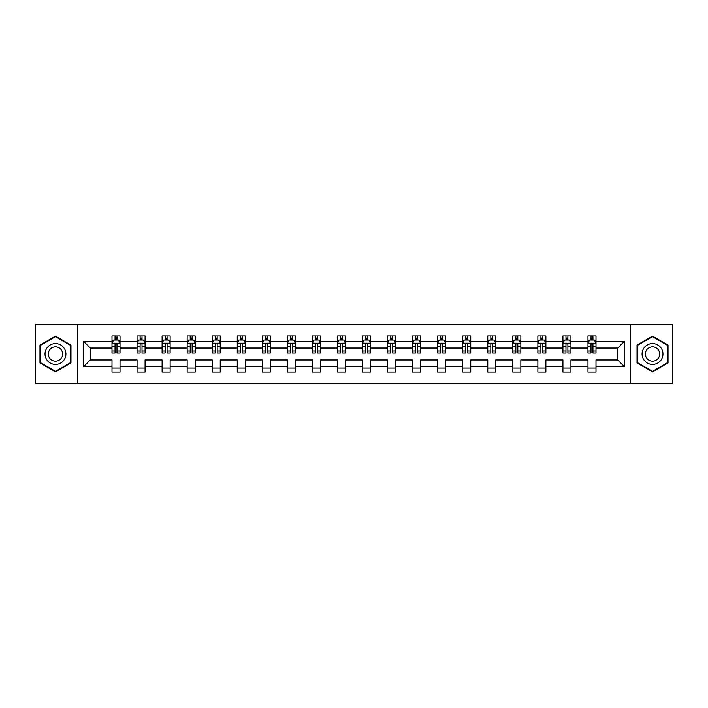 <?xml version="1.0" encoding="UTF-8"?>
<svg xmlns="http://www.w3.org/2000/svg" width="708" height="708" viewBox="0 0 708 708"><rect width="100%" height="100%" fill="white"/><g stroke="black" fill="none" stroke-linecap="round" stroke-linejoin="round"><path stroke-width="1.06" d="M630.607 383.709L672.6 383.709L672.6 324.291L630.607 324.291L630.607 383.709L77.393 383.709L77.393 324.291L35.4 324.291L35.4 383.709L77.393 383.709M596.003 366.682L596.003 359.938L617.677 359.938L624.421 366.682L596.003 366.682L596.003 372.063L587.976 372.063L587.976 366.682L570.949 366.682L570.949 372.063L562.922 372.063L562.922 366.682L545.895 366.682L545.895 372.063L537.868 372.063L537.868 366.682L520.849 366.682L520.849 372.063L512.822 372.063L512.822 366.682L495.795 366.682L495.795 372.063L487.768 372.063L487.768 366.682L470.749 366.682L470.749 372.063L462.713 372.063L462.713 366.682L445.695 366.682L445.695 372.063L437.668 372.063L437.668 366.682L420.641 366.682L420.641 372.063L412.614 372.063L412.614 366.682L395.595 366.682L395.595 372.063L387.559 372.063L387.559 366.682L370.541 366.682L370.541 372.063L362.514 372.063L362.514 366.682L345.486 366.682L345.486 372.063L337.459 372.063L337.459 366.682L320.441 366.682L320.441 372.063L312.405 372.063L312.405 366.682L295.386 366.682L295.386 372.063L287.359 372.063L287.359 366.682L270.332 366.682L270.332 372.063L262.305 372.063L262.305 366.682L245.287 366.682L245.287 372.063L237.251 372.063L237.251 366.682L220.232 366.682L220.232 372.063L212.205 372.063L212.205 366.682L195.178 366.682L195.178 372.063L187.151 372.063L187.151 366.682L170.132 366.682L170.132 372.063L162.105 372.063L162.105 366.682L145.078 366.682L145.078 372.063L137.051 372.063L137.051 366.682L120.024 366.682L120.024 372.063L111.997 372.063L111.997 366.682L83.579 366.682L83.579 341.318L111.997 341.318L111.997 335.937L120.024 335.937L120.024 341.318L137.051 341.318L137.051 335.937L145.078 335.937L145.078 341.318L162.105 341.318L162.105 335.937L170.132 335.937L170.132 341.318L187.151 341.318L187.151 335.937L195.178 335.937L195.178 341.318L212.205 341.318L212.205 335.937L220.232 335.937L220.232 341.318L237.251 341.318L237.251 335.937L245.287 335.937L245.287 341.318L262.305 341.318L262.305 335.937L270.332 335.937L270.332 341.318L287.359 341.318L287.359 335.937L295.386 335.937L295.386 341.318L312.405 341.318L312.405 335.937L320.441 335.937L320.441 341.318L337.459 341.318L337.459 335.937L345.486 335.937L345.486 341.318L362.514 341.318L362.514 335.937L370.541 335.937L370.541 341.318L387.559 341.318L387.559 335.937L395.595 335.937L395.595 341.318L412.614 341.318L412.614 335.937L420.641 335.937L420.641 341.318L437.668 341.318L437.668 335.937L445.695 335.937L445.695 341.318L462.713 341.318L462.713 335.937L470.749 335.937L470.749 341.318L487.768 341.318L487.768 335.937L495.795 335.937L495.795 341.318L512.822 341.318L512.822 335.937L520.849 335.937L520.849 341.318L537.868 341.318L537.868 335.937L545.895 335.937L545.895 341.318L562.922 341.318L562.922 335.937L570.949 335.937L570.949 341.318L587.976 341.318L587.976 335.937L596.003 335.937L596.003 341.318L624.421 341.318L624.421 366.682M630.607 324.291L77.393 324.291M587.976 341.318L587.976 348.062L570.949 348.062L570.949 341.318M570.949 366.682L570.949 359.938L587.976 359.938L587.976 366.682M562.922 341.318L562.922 348.062L545.895 348.062L545.895 341.318M545.895 366.682L545.895 359.938L562.922 359.938L562.922 366.682M537.868 341.318L537.868 348.062L520.849 348.062L520.849 341.318M520.849 366.682L520.849 359.938L537.868 359.938L537.868 366.682M512.822 341.318L512.822 348.062L495.795 348.062L495.795 341.318M495.795 366.682L495.795 359.938L512.822 359.938L512.822 366.682M487.768 341.318L487.768 348.062L470.749 348.062L470.749 341.318M470.749 366.682L470.749 359.938L487.768 359.938L487.768 366.682M462.713 341.318L462.713 348.062L445.695 348.062L445.695 341.318M445.695 366.682L445.695 359.938L462.713 359.938L462.713 366.682M437.668 341.318L437.668 348.062L420.641 348.062L420.641 341.318M420.641 366.682L420.641 359.938L437.668 359.938L437.668 366.682M412.614 341.318L412.614 348.062L395.595 348.062L395.595 341.318M395.595 366.682L395.595 359.938L412.614 359.938L412.614 366.682M387.559 341.318L387.559 348.062L370.541 348.062L370.541 341.318M370.541 366.682L370.541 359.938L387.559 359.938L387.559 366.682M362.514 341.318L362.514 348.062L345.486 348.062L345.486 341.318M345.486 366.682L345.486 359.938L362.514 359.938L362.514 366.682M337.459 341.318L337.459 348.062L320.441 348.062L320.441 341.318M320.441 366.682L320.441 359.938L337.459 359.938L337.459 366.682M312.405 341.318L312.405 348.062L295.386 348.062L295.386 341.318M295.386 366.682L295.386 359.938L312.405 359.938L312.405 366.682M287.359 341.318L287.359 348.062L270.332 348.062L270.332 341.318M270.332 366.682L270.332 359.938L287.359 359.938L287.359 366.682M262.305 341.318L262.305 348.062L245.287 348.062L245.287 341.318M245.287 366.682L245.287 359.938L262.305 359.938L262.305 366.682M237.251 341.318L237.251 348.062L220.232 348.062L220.232 341.318M220.232 366.682L220.232 359.938L237.251 359.938L237.251 366.682M212.205 341.318L212.205 348.062L195.178 348.062L195.178 341.318M195.178 366.682L195.178 359.938L212.205 359.938L212.205 366.682M187.151 341.318L187.151 348.062L170.132 348.062L170.132 341.318M170.132 366.682L170.132 359.938L187.151 359.938L187.151 366.682M162.105 341.318L162.105 348.062L145.078 348.062L145.078 341.318M145.078 366.682L145.078 359.938L162.105 359.938L162.105 366.682M137.051 341.318L137.051 348.062L120.024 348.062L120.024 341.318M120.024 366.682L120.024 359.938L137.051 359.938L137.051 366.682M111.997 341.318L111.997 348.062L90.323 348.062L90.323 359.938L111.997 359.938L111.997 366.682M83.579 341.318L90.323 348.062M617.677 359.938L617.677 348.062L596.003 348.062L596.003 341.318M591.021 339.946L592.95 339.946M565.975 339.946L567.896 339.946M540.921 339.946L542.85 339.946M515.866 339.946L517.796 339.946M490.821 339.946L492.741 339.946M465.767 339.946L467.696 339.946M440.712 339.946L442.642 339.946M415.667 339.946L417.587 339.946M390.612 339.946L392.542 339.946M365.558 339.946L367.487 339.946M340.513 339.946L342.442 339.946M315.458 339.946L317.388 339.946M290.413 339.946L292.333 339.946M265.358 339.946L267.288 339.946M240.304 339.946L242.233 339.946M215.259 339.946L217.179 339.946M190.204 339.946L192.133 339.946M165.15 339.946L167.079 339.946M140.104 339.946L142.025 339.946M115.05 339.946L116.979 339.946M111.997 368.054L120.024 368.054M137.051 368.054L145.078 368.054M162.105 368.054L170.132 368.054M187.151 368.054L195.178 368.054M212.205 368.054L220.232 368.054M237.251 368.054L245.287 368.054M262.305 368.054L270.332 368.054M287.359 368.054L295.386 368.054M312.405 368.054L320.441 368.054M337.459 368.054L345.486 368.054M362.514 368.054L370.541 368.054M387.559 368.054L395.595 368.054M412.614 368.054L420.641 368.054M437.668 368.054L445.695 368.054M462.713 368.054L470.749 368.054M487.768 368.054L495.795 368.054M512.822 368.054L520.849 368.054M537.868 368.054L545.895 368.054M562.922 368.054L570.949 368.054M587.976 368.054L596.003 368.054M90.323 359.938L83.579 366.682M624.421 341.318L617.677 348.062M70.968 345.053L55.472 336.105L39.975 345.053L39.975 362.947L55.472 371.895L70.968 362.947L70.968 345.053M637.032 345.053L637.032 362.947L652.528 371.895L668.025 362.947L668.025 345.053L652.528 336.105L637.032 345.053M116.979 338.026L115.05 338.026M113.51 340.221L111.997 340.221L111.997 335.937L115.05 335.937L115.05 340.026M111.997 351.026L111.997 353.035L115.05 353.035L115.05 351.026L111.997 351.026L111.997 348.062M120.024 348.062L120.024 353.035L116.979 353.035L116.979 344.442C116.333 343.212 115.696 343.212 115.05 344.442L115.05 351.026M118.519 340.221L120.024 340.221L120.024 335.937L116.979 335.937L116.979 340.026M120.024 343.238L118.422 340.026L113.607 340.026L111.997 343.238M142.025 338.026L140.104 338.026M138.556 340.221L137.051 340.221L137.051 335.937L140.104 335.937L140.104 340.026M137.051 351.026L137.051 353.035L140.104 353.035L140.104 351.026L137.051 351.026L137.051 348.062M145.078 348.062L145.078 353.035L142.025 353.035L142.025 344.442C141.388 343.212 140.742 343.212 140.104 344.442L140.104 351.026M143.574 340.221L145.078 340.221L145.078 335.937L142.025 335.937L142.025 340.026M145.078 343.238L143.476 340.026L138.653 340.026L137.051 343.238M167.079 338.026L165.15 338.026M163.61 340.221L162.105 340.221L162.105 335.937L165.15 335.937L165.15 340.026M162.105 351.026L162.105 353.035L165.15 353.035L165.15 351.026L162.105 351.026L162.105 348.062M170.132 348.062L170.132 353.035L167.079 353.035L167.079 344.442C166.442 343.212 165.796 343.212 165.15 344.442L165.15 351.026M168.619 340.221L170.132 340.221L170.132 335.937L167.079 335.937L167.079 340.026M170.132 343.238L168.522 340.026L163.707 340.026L162.105 343.238M46.436 348.779A10.434 10.434 0 0 0 50.25 363.036A10.434 10.434 0 0 0 64.517 359.221A10.434 10.434 0 0 0 60.693 344.964A10.434 10.434 0 0 0 46.436 348.779M49.286 350.425A7.142 7.142 0 0 0 51.896 360.186A7.142 7.142 0 0 0 61.658 357.575A7.142 7.142 0 0 0 59.047 347.814A7.142 7.142 0 0 0 49.286 350.425M70.49 345.327L70.49 362.673L55.472 371.337L40.462 362.673L40.462 345.327L55.472 336.663L70.49 345.327M643.484 348.779A10.434 10.434 0 0 0 647.307 363.036A10.434 10.434 0 0 0 661.564 359.221A10.434 10.434 0 0 0 657.75 344.964A10.434 10.434 0 0 0 643.484 348.779M646.342 350.425A7.142 7.142 0 0 0 648.953 360.186A7.142 7.142 0 0 0 658.714 357.575A7.142 7.142 0 0 0 656.104 347.814A7.142 7.142 0 0 0 646.342 350.425M667.538 345.327L667.538 362.673L652.528 371.337L637.51 362.673L637.51 345.327L652.528 336.663L667.538 345.327M192.133 338.026L190.204 338.026M188.664 340.221L187.151 340.221L187.151 335.937L190.204 335.937L190.204 340.026M187.151 351.026L187.151 353.035L190.204 353.035L190.204 351.026L187.151 351.026L187.151 348.062M195.178 348.062L195.178 353.035L192.133 353.035L192.133 344.442C191.487 343.212 190.85 343.212 190.204 344.442L190.204 351.026M193.673 340.221L195.178 340.221L195.178 335.937L192.133 335.937L192.133 340.026M195.178 343.238L193.576 340.026L188.762 340.026L187.151 343.238M217.179 338.026L215.259 338.026M213.71 340.221L212.205 340.221L212.205 335.937L215.259 335.937L215.259 340.026M212.205 351.026L212.205 353.035L215.259 353.035L215.259 351.026L212.205 351.026L212.205 348.062M220.232 348.062L220.232 353.035L217.179 353.035L217.179 344.442C216.542 343.212 215.896 343.212 215.259 344.442L215.259 351.026M218.728 340.221L220.232 340.221L220.232 335.937L217.179 335.937L217.179 340.026M220.232 343.238L218.63 340.026L213.807 340.026L212.205 343.238M242.233 338.026L240.304 338.026M238.764 340.221L237.251 340.221L237.251 335.937L240.304 335.937L240.304 340.026M237.251 351.026L237.251 353.035L240.304 353.035L240.304 351.026L237.251 351.026L237.251 348.062M245.287 348.062L245.287 353.035L242.233 353.035L242.233 344.442C241.587 343.212 240.95 343.212 240.304 344.442L240.304 351.026M243.773 340.221L245.287 340.221L245.287 335.937L242.233 335.937L242.233 340.026M245.287 343.238L243.676 340.026L238.861 340.026L237.251 343.238M267.288 338.026L265.358 338.026M263.819 340.221L262.305 340.221L262.305 335.937L265.358 335.937L265.358 340.026M262.305 351.026L262.305 353.035L265.358 353.035L265.358 351.026L262.305 351.026L262.305 348.062M270.332 348.062L270.332 353.035L267.288 353.035L267.288 344.442C266.642 343.212 266.004 343.212 265.358 344.442L265.358 351.026M268.828 340.221L270.332 340.221L270.332 335.937L267.288 335.937L267.288 340.026M270.332 343.238L268.73 340.026L263.916 340.026L262.305 343.238M292.333 338.026L290.413 338.026M288.864 340.221L287.359 340.221L287.359 335.937L290.413 335.937L290.413 340.026M287.359 351.026L287.359 353.035L290.413 353.035L290.413 351.026L287.359 351.026L287.359 348.062M295.386 348.062L295.386 353.035L292.333 353.035L292.333 344.442C291.696 343.212 291.05 343.212 290.413 344.442L290.413 351.026M293.873 340.221L295.386 340.221L295.386 335.937L292.333 335.937L292.333 340.026M295.386 343.238L293.785 340.026L288.961 340.026L287.359 343.238M317.388 338.026L315.458 338.026M313.918 340.221L312.405 340.221L312.405 335.937L315.458 335.937L315.458 340.026M312.405 351.026L312.405 353.035L315.458 353.035L315.458 351.026L312.405 351.026L312.405 348.062M320.441 348.062L320.441 353.035L317.388 353.035L317.388 344.442C316.741 343.212 316.104 343.212 315.458 344.442L315.458 351.026M318.927 340.221L320.441 340.221L320.441 335.937L317.388 335.937L317.388 340.026M320.441 343.238L318.83 340.026L314.016 340.026L312.405 343.238M342.442 338.026L340.513 338.026M338.973 340.221L337.459 340.221L337.459 335.937L340.513 335.937L340.513 340.026M337.459 351.026L337.459 353.035L340.513 353.035L340.513 351.026L337.459 351.026L337.459 348.062M345.486 348.062L345.486 353.035L342.442 353.035L342.442 344.442C341.796 343.212 341.15 343.212 340.513 344.442L340.513 351.026M343.982 340.221L345.486 340.221L345.486 335.937L342.442 335.937L342.442 340.026M345.486 343.238L343.884 340.026L339.061 340.026L337.459 343.238M367.487 338.026L365.558 338.026M364.018 340.221L362.514 340.221L362.514 335.937L365.558 335.937L365.558 340.026M362.514 351.026L362.514 353.035L365.558 353.035L365.558 351.026L362.514 351.026L362.514 348.062M370.541 348.062L370.541 353.035L367.487 353.035L367.487 344.442C366.85 343.212 366.204 343.212 365.558 344.442L365.558 351.026M369.027 340.221L370.541 340.221L370.541 335.937L367.487 335.937L367.487 340.026M370.541 343.238L368.93 340.026L364.116 340.026L362.514 343.238M392.542 338.026L390.612 338.026M389.073 340.221L387.559 340.221L387.559 335.937L390.612 335.937L390.612 340.026M387.559 351.026L387.559 353.035L390.612 353.035L390.612 351.026L387.559 351.026L387.559 348.062M395.595 348.062L395.595 353.035L392.542 353.035L392.542 344.442C391.896 343.212 391.259 343.212 390.612 344.442L390.612 351.026M394.082 340.221L395.595 340.221L395.595 335.937L392.542 335.937L392.542 340.026M395.595 343.238L393.984 340.026L389.17 340.026L387.559 343.238M417.587 338.026L415.667 338.026M414.127 340.221L412.614 340.221L412.614 335.937L415.667 335.937L415.667 340.026M412.614 351.026L412.614 353.035L415.667 353.035L415.667 351.026L412.614 351.026L412.614 348.062M420.641 348.062L420.641 353.035L417.587 353.035L417.587 344.442C416.95 343.212 416.304 343.212 415.667 344.442L415.667 351.026M419.136 340.221L420.641 340.221L420.641 335.937L417.587 335.937L417.587 340.026M420.641 343.238L419.039 340.026L414.215 340.026L412.614 343.238M442.642 338.026L440.712 338.026M439.172 340.221L437.668 340.221L437.668 335.937L440.712 335.937L440.712 340.026M437.668 351.026L437.668 353.035L440.712 353.035L440.712 351.026L437.668 351.026L437.668 348.062M445.695 348.062L445.695 353.035L442.642 353.035L442.642 344.442C442.004 343.212 441.358 343.212 440.712 344.442L440.712 351.026M444.181 340.221L445.695 340.221L445.695 335.937L442.642 335.937L442.642 340.026M445.695 343.238L444.084 340.026L439.27 340.026L437.668 343.238M467.696 338.026L465.767 338.026M464.227 340.221L462.713 340.221L462.713 335.937L465.767 335.937L465.767 340.026M462.713 351.026L462.713 353.035L465.767 353.035L465.767 351.026L462.713 351.026L462.713 348.062M470.749 348.062L470.749 353.035L467.696 353.035L467.696 344.442C467.05 343.212 466.413 343.212 465.767 344.442L465.767 351.026M469.236 340.221L470.749 340.221L470.749 335.937L467.696 335.937L467.696 340.026M470.749 343.238L469.139 340.026L464.324 340.026L462.713 343.238M492.741 338.026L490.821 338.026M489.272 340.221L487.768 340.221L487.768 335.937L490.821 335.937L490.821 340.026M487.768 351.026L487.768 353.035L490.821 353.035L490.821 351.026L487.768 351.026L487.768 348.062M495.795 348.062L495.795 353.035L492.741 353.035L492.741 344.442C492.104 343.212 491.458 343.212 490.821 344.442L490.821 351.026M494.29 340.221L495.795 340.221L495.795 335.937L492.741 335.937L492.741 340.026M495.795 343.238L494.193 340.026L489.37 340.026L487.768 343.238M517.796 338.026L515.866 338.026M514.327 340.221L512.822 340.221L512.822 335.937L515.866 335.937L515.866 340.026M512.822 351.026L512.822 353.035L515.866 353.035L515.866 351.026L512.822 351.026L512.822 348.062M520.849 348.062L520.849 353.035L517.796 353.035L517.796 344.442C517.159 343.212 516.513 343.212 515.866 344.442L515.866 351.026M519.336 340.221L520.849 340.221L520.849 335.937L517.796 335.937L517.796 340.026M520.849 343.238L519.238 340.026L514.424 340.026L512.822 343.238M542.85 338.026L540.921 338.026M539.381 340.221L537.868 340.221L537.868 335.937L540.921 335.937L540.921 340.026M537.868 351.026L537.868 353.035L540.921 353.035L540.921 351.026L537.868 351.026L537.868 348.062M545.895 348.062L545.895 353.035L542.85 353.035L542.85 344.442C542.204 343.212 541.567 343.212 540.921 344.442L540.921 351.026M544.39 340.221L545.895 340.221L545.895 335.937L542.85 335.937L542.85 340.026M545.895 343.238L544.293 340.026L539.478 340.026L537.868 343.238M567.896 338.026L565.975 338.026M564.426 340.221L562.922 340.221L562.922 335.937L565.975 335.937L565.975 340.026M562.922 351.026L562.922 353.035L565.975 353.035L565.975 351.026L562.922 351.026L562.922 348.062M570.949 348.062L570.949 353.035L567.896 353.035L567.896 344.442C567.258 343.212 566.612 343.212 565.975 344.442L565.975 351.026M569.444 340.221L570.949 340.221L570.949 335.937L567.896 335.937L567.896 340.026M570.949 343.238L569.347 340.026L564.524 340.026L562.922 343.238M592.95 338.026L591.021 338.026M589.481 340.221L587.967 340.221L587.967 335.937L591.021 335.937L591.021 340.026M587.967 351.026L587.967 353.035L591.021 353.035L591.021 351.026L587.967 351.026L587.967 348.062M596.003 348.062L596.003 353.035L592.95 353.035L592.95 344.442C592.313 343.212 591.667 343.212 591.021 344.442L591.021 351.026M594.49 340.221L596.003 340.221L596.003 335.937L592.95 335.937L592.95 340.026M596.003 343.238L594.393 340.026L589.578 340.026L587.967 343.238M119.988 343.159L112.041 343.159M120.024 351.026L116.979 351.026M115.05 346.716L111.997 346.716M120.024 346.716L116.979 346.716M116.979 339.044L115.05 339.044M145.043 343.159L137.087 343.159M145.078 351.026L142.025 351.026M140.104 346.716L137.051 346.716M145.078 346.716L142.025 346.716M142.025 339.044L140.104 339.044M170.088 343.159L162.141 343.159M170.132 351.026L167.079 351.026M165.15 346.716L162.105 346.716M170.132 346.716L167.079 346.716M167.079 339.044L165.15 339.044M195.143 343.159L187.195 343.159M195.178 351.026L192.133 351.026M190.204 346.716L187.151 346.716M195.178 346.716L192.133 346.716M192.133 339.044L190.204 339.044M220.197 343.159L212.241 343.159M220.232 351.026L217.179 351.026M215.259 346.716L212.205 346.716M220.232 346.716L217.179 346.716M217.179 339.044L215.259 339.044M245.242 343.159L237.295 343.159M245.287 351.026L242.233 351.026M240.304 346.716L237.251 346.716M245.287 346.716L242.233 346.716M242.233 339.044L240.304 339.044M270.297 343.159L262.349 343.159M270.332 351.026L267.288 351.026M265.358 346.716L262.305 346.716M270.332 346.716L267.288 346.716M267.288 339.044L265.358 339.044M295.342 343.159L287.395 343.159M295.386 351.026L292.333 351.026M290.413 346.716L287.359 346.716M295.386 346.716L292.333 346.716M292.333 339.044L290.413 339.044M320.397 343.159L312.449 343.159M320.441 351.026L317.388 351.026M315.458 346.716L312.405 346.716M320.441 346.716L317.388 346.716M317.388 339.044L315.458 339.044M345.451 343.159L337.504 343.159M345.486 351.026L342.442 351.026M340.513 346.716L337.459 346.716M345.486 346.716L342.442 346.716M342.442 339.044L340.513 339.044M370.496 343.159L362.549 343.159M370.541 351.026L367.487 351.026M365.558 346.716L362.514 346.716M370.541 346.716L367.487 346.716M367.487 339.044L365.558 339.044M395.551 343.159L387.603 343.159M395.595 351.026L392.542 351.026M390.612 346.716L387.559 346.716M395.595 346.716L392.542 346.716M392.542 339.044L390.612 339.044M420.605 343.159L412.658 343.159M420.641 351.026L417.587 351.026M415.667 346.716L412.614 346.716M420.641 346.716L417.587 346.716M417.587 339.044L415.667 339.044M445.651 343.159L437.703 343.159M445.695 351.026L442.642 351.026M440.712 346.716L437.668 346.716M445.695 346.716L442.642 346.716M442.642 339.044L440.712 339.044M470.705 343.159L462.758 343.159M470.749 351.026L467.696 351.026M465.767 346.716L462.713 346.716M470.749 346.716L467.696 346.716M467.696 339.044L465.767 339.044M495.759 343.159L487.803 343.159M495.795 351.026L492.741 351.026M490.821 346.716L487.768 346.716M495.795 346.716L492.741 346.716M492.741 339.044L490.821 339.044M520.805 343.159L512.857 343.159M520.849 351.026L517.796 351.026M515.866 346.716L512.822 346.716M520.849 346.716L517.796 346.716M517.796 339.044L515.866 339.044M545.859 343.159L537.912 343.159M545.895 351.026L542.85 351.026M540.921 346.716L537.868 346.716M545.895 346.716L542.85 346.716M542.85 339.044L540.921 339.044M570.913 343.159L562.957 343.159M570.949 351.026L567.896 351.026M565.975 346.716L562.922 346.716M570.949 346.716L567.896 346.716M567.896 339.044L565.975 339.044M595.959 343.159L588.012 343.159M596.003 351.026L592.95 351.026M591.021 346.716L587.967 346.716M596.003 346.716L592.95 346.716M592.95 339.044L591.021 339.044"/></g></svg>
